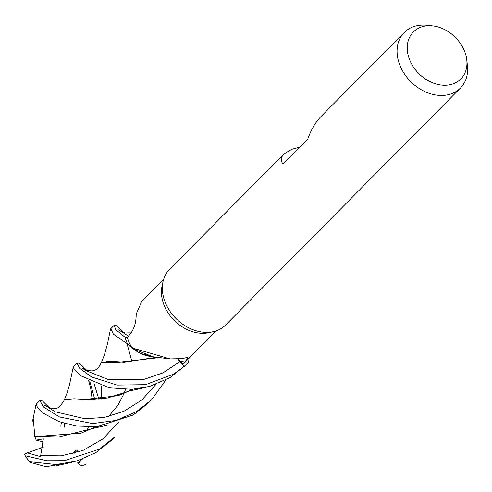 <?xml version="1.0" encoding="UTF-8"?>
<svg xmlns="http://www.w3.org/2000/svg" width="492" height="492" viewBox="0 0 492 492"><rect width="100%" height="100%" fill="white"/><g stroke="black" fill="none" stroke-linecap="round" stroke-linejoin="round"><path stroke-width="0.74" d="M179.672 360.919L184.371 366.325A39.501 30.393 -135.3 0 0 186.905 364.111A39.501 30.393 -135.3 0 0 188.541 362.272L188.571 362.13A39.44 30.344 -135.3 0 1 184.328 366.276L177.901 359.221M466.742 59.686A33.419 25.713 -135.3 0 1 453.255 83.818A33.419 25.713 -135.3 0 1 411.995 64.655A33.419 25.713 -135.3 0 1 420.931 27.146A33.419 25.713 -135.3 0 1 432.622 25.879A33.419 25.713 -135.3 0 1 466.742 59.686L467.4 65.233A39.501 30.393 -135.3 0 1 460.42 88.068L225.68 324.978A39.501 30.393 -135.3 0 1 216.726 330.667A39.501 30.393 -135.3 0 1 213.46 331.626A39.501 30.393 -135.3 0 1 176.228 318.761A39.501 30.393 -135.3 0 1 163.018 281.645A39.501 30.393 -135.3 0 1 169.562 269.37L283.995 153.873L291.891 149.254L299.726 147.176M460.42 88.068A39.501 30.393 -135.3 0 1 451.459 93.757A39.501 30.393 -135.3 0 1 406.441 76.727A39.501 30.393 -135.3 0 1 404.295 32.46A39.501 30.393 -135.3 0 1 413.255 26.771A39.501 30.393 -135.3 0 1 427.068 25.27L432.622 25.879M170.078 358.92L151.782 356.626A32.663 25.129 -135.3 0 1 132.034 347.887L170.078 358.92L181.935 358.643L187.969 357.327L184.992 361.983L182.753 364.258A36.869 28.37 -135.3 0 0 185.035 362.253L216.129 330.876M163.75 278.976L141.862 301.061L136.204 314.074C136.216 322.666 134.002 329.597 129.556 334.868L127.274 337.272A36.869 28.37 -135.3 0 0 132.034 347.887M82.299 368.182L85.571 370.458L107.711 379.344L143.812 379.443L163.018 372.862L180.164 361.466L184.328 366.276A39.434 30.344 -135.3 0 0 188.571 362.13L189.076 358.182M178.135 359.203A16.064 12.362 -135.3 0 1 180.275 361.368L182.753 364.258M180.183 361.448L177.956 359.221M213.46 331.626L209.155 332.61A36.869 28.37 -135.3 0 1 174.402 320.606A36.869 28.37 -135.3 0 1 162.077 285.969L163.018 281.645M153.11 356.762L139.605 353.133L127.612 344.031A39.44 30.344 -135.3 0 1 125.042 337.211L127.416 337.131L124.986 337.217L115.786 329.689L114.076 325.366L116.942 325.827L125.109 334.419M110.811 328.662L113.394 334.179L127.496 343.902L132.453 348.551L152.957 356.743M127.612 344.031A39.434 30.344 -135.3 0 1 125.042 337.211L127.41 337.137M404.295 32.46L320.944 116.579C315.513 122.145 311.122 129.636 307.764 139.058L282.9 164.156C280.649 160.392 281.012 156.966 283.995 153.873M59.803 464.294L46.137 466.73L30.59 462.566L29.68 461.711L56.045 464.54L76.684 461.041L95.885 452.622L111.044 440.672L114.396 437.29L99.347 449.128L64.458 460.678L46.795 460.746L25.147 455.721L24.6 453.981M29.68 461.711A39.501 30.393 -135.3 0 1 25.147 455.721M39.735 400.39L36.273 403.889L37.374 407.351L43.843 413.52L59.022 421.638L75.953 426.011L97.231 426.669L133.148 415.014L148.197 403.176L151.659 399.682L136.487 411.644L116.364 420.371L92.705 423.575L59.538 416.982L43.542 407.007L39.735 400.39L42.484 400.968L49.341 407.745M165.853 380.015L151.659 399.676M76.893 362.887L73.536 366.276L73.886 368.871L80.743 375.734L109.193 387.825L132.065 389.307L149.623 386.411L170.269 377.548L186.905 364.111M184.371 366.325L173.688 374.098L145.54 384.67L117.09 385.088L91.592 376.958L79.513 368.182L76.924 362.856L79.679 363.428L86.678 370.236M93.941 383.114L98.874 399.301M24.108 454.165L28.339 452.535L29.889 453.593L40.196 456.545L40.676 455.617L43.345 438.87L36.168 440.137L34.821 436.632L80.971 433.188L95.897 426.785M95.516 426.816L91.961 428.637L58.788 436.988L34.815 436.213L33.216 418.458M130.38 390.427L130.89 389.369M130.103 390.58L130.675 389.375M40.676 455.623L61.254 455.832L83 450.444L102.933 438.907L118.787 421.939L102.933 438.907L83 450.444L61.254 455.832L40.676 455.623M132.065 362.001L127.028 343.674L132.065 362.001M131.173 332.856L125.091 332.949L122.096 331.959L118.916 330.064L128.406 336.079L118.677 329.88M34.821 436.632L34.809 435.992M64.391 426.988L64.403 423.403M44.508 405.144L49.225 407.708C49.729 408.12 51.562 408.342 54.735 408.372C56.931 409.203 59.803 406.952 63.339 401.62L64.224 400.082L81.438 399.848L118.166 395.691L133.061 389.246M61.439 422.48L60.793 426.25M44.378 404.941L55.202 411.792L85.055 418.76L104.347 417.444L123.867 411.294L141.776 400.033L155.995 384.35L141.776 400.033L123.867 411.294L104.347 417.444L85.055 418.76L55.202 411.792L44.378 404.941M64.766 427.29L64.821 423.52M73.351 366.632L69.403 385.181L66.789 393.729L64.224 400.076L64.63 399.658L73.954 398.778L88.695 399.639L107.533 398.01L129.009 391.122M146.185 387.302L128.867 391.158L132.668 389.27M85.854 464.436L81.574 465.856L77.551 462.911L82.238 459.221M92.883 428.151L93.443 426.945M101.02 399.049L101.592 385.839M82.262 368.157L87.638 370.488L90.891 370.839C94.876 371.214 98.111 368.926 100.608 363.982L101.364 362.604L118.658 362.253L155.638 358.028L157.821 357.278M76.211 449.965L71.869 453.938M157.243 357.21L124.322 362.186L109.513 361.196L101.364 362.604M101.998 385.968L101.364 399.006M93.646 426.939L93.142 428.015M77.367 450.248L74.034 453.39M28.339 452.535L43.413 447.068M36.168 440.137L43.726 442.062M127.496 343.902A39.501 30.393 -135.3 0 1 124.986 337.217M180.275 361.368A663.284 491.09 87.9 0 1 184.992 361.983M27.447 452.911L29.895 453.593M94.827 399.615L89.759 381.269M78.542 463.599L80.682 460.74M91.961 428.637L107.846 425.063M36.107 404.19L32.564 421.14M125.528 389.461L124.138 393.274M124.027 393.551L118.08 404.891L108.578 416.57M95.208 426.835L92.219 428.507M132.385 389.289L129.857 390.709M88.652 380.728L90.731 388.612L92.225 399.688M88.357 427.068L86.924 430.844M101.229 362.985L104.421 354.892L107.57 343.441L110.466 329.216M55.104 466.078L71.727 462.357M114.076 325.366L110.712 328.761"/></g></svg>
